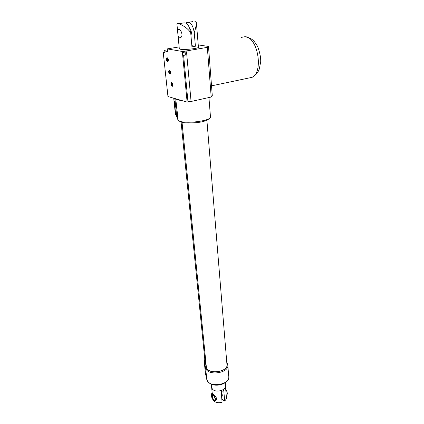 <?xml version="1.0" encoding="UTF-8"?>
<svg xmlns="http://www.w3.org/2000/svg" width="424" height="424" viewBox="0 0 424 424"><rect width="100%" height="100%" fill="white"/><g stroke="black" fill="none" stroke-linecap="round" stroke-linejoin="round"><path stroke-width="0.64" d="M204.877 360.034L206.239 367.009C207.627 375.59 230.333 371.61 226.856 363.442M204.914 360.432L206.361 367.142C207.924 375.256 229.416 371.779 226.893 363.861L206.891 120.231M225.287 382.724L225.504 385.321C226.983 389.863 216.394 393.239 212.647 389.37L211.544 387.61L211.459 386.709M225.499 386.736L226.368 396.981C226.655 398.396 226.087 399.694 224.672 400.881L223.766 390.446L221.164 391.781L222.091 402.233C218.747 403.139 216.007 402.726 213.866 400.998L212.943 399.694M211.719 388.114L212.228 393.398L213.214 394.145C216.187 396.345 217.099 398.481 215.943 400.548L215.493 400.781M224.672 400.881L224.264 401.078L221.784 398.793M221.206 392.295C222.287 394.246 222.558 395.645 222.017 396.493L221.593 396.615M225.716 389.253C227.243 391.771 227.656 393.631 226.951 394.839L226.676 394.977M211.157 395.332L211.486 393.79C212.906 392.264 216.807 399.758 215.196 400.94C213.442 400.956 212.095 399.09 211.157 395.332M214.888 400.15C213.283 399.705 212.456 398.094 212.392 395.327L212.339 394.405M211.592 395.74L211.852 394.506L213.087 394.866C214.793 396.975 215.371 398.761 214.82 400.224C213.42 400.235 212.345 398.74 211.592 395.74M175.934 98.85C176.723 99.645 178.668 100.212 181.769 100.536L167.962 96.54L163.314 53.175C164.549 51.982 165.954 51.521 167.538 51.786L167.236 48.893L182.871 51.564L207.331 47.355L208.491 46.439L212.292 95.745L211.2 97.032L191.076 101.479L187.943 101.564M175.287 102.597L174.905 101.797M185.103 52.051L185.383 55.067L183.608 55.38L187.975 101.898L187.117 102.083L181.769 100.536M174.826 98.527L175.138 101.792M208.491 46.439L198.236 44.907M211.2 97.032L207.331 47.355M187.117 102.083L182.415 52.327L182.956 52.422L182.871 51.564M182.956 52.422L186.518 51.808L191.076 101.479M171.694 82.367C172.923 83.517 173.183 84.816 172.478 86.273L172.102 86.332C170.877 85.182 170.618 83.878 171.323 82.426L171.694 82.367M167.183 57.759C168.439 58.91 168.694 60.245 167.952 61.766L167.613 61.83C166.362 60.68 166.107 59.339 166.849 57.823L167.183 57.759L166.849 57.823M169.452 70.13C170.692 71.28 170.952 72.599 170.231 74.089L169.87 74.147C168.63 72.997 168.376 71.677 169.097 70.193L169.452 70.13L169.097 70.193M165.493 50.122L164.486 50.721L163.314 53.175M179.124 46.91L167.236 48.893M196.482 23.914L198.411 46.958C200.282 48.596 180.184 50.509 179.304 48.765L179.278 48.49M191.834 45.686L195.406 46.232L194.245 32.696C195.559 28.71 196.27 25.361 196.376 22.636L194.833 21.211M195.406 46.232L191.934 46.82L190.742 33.242C188.828 28.223 178.382 22.43 177.094 23.903L177.02 25.064M177.799 33.247L177.736 32.489C177.555 30.926 177.693 29.919 178.144 29.473C180.386 27.836 184.186 36.289 180.301 37.752C178.875 38.176 178.069 36.936 177.884 34.015L177.799 33.247M178.568 23.686L183.322 22.997C186.979 22.165 189.448 25.578 190.742 33.242M194.245 32.696C192.973 25.058 190.498 21.656 186.82 22.493L186.078 23.097M189.639 28.207C191.341 30.295 191.775 32.69 190.927 35.399M171.497 84.975L172.6 86.167M171.81 82.41L171.28 83.936M166.982 60.415L168.074 61.666M167.347 57.818L166.78 59.36M169.25 72.764L170.353 73.983M169.589 70.183L169.043 71.72M171.296 84.196L171.296 83.729C171.842 81.387 173.352 86.406 171.805 85.431L171.296 84.196M166.791 59.678L166.796 59.164C167.385 56.752 168.837 61.941 167.279 60.892L166.791 59.678M169.054 72.006L169.054 71.513C169.627 69.138 171.111 74.242 169.552 73.225L169.054 72.006M172.266 85.357L171.725 85.219L171.529 83.348L172.075 83.486L172.266 85.357M167.772 60.812L167.231 60.706L167.029 58.782L167.57 58.888L167.772 60.812M170.029 73.151L169.489 73.029L169.118 72.022L169.293 71.131L169.833 71.253L170.204 72.266L170.029 73.151M172.319 85.097L171.725 85.219M172.271 84.032L171.36 84.212M167.809 60.6L167.231 60.706M167.803 59.524L166.86 59.689M170.077 72.917L169.489 73.029M170.051 71.842L169.118 72.022M204.193 361.163L204.246 361.688L204.882 360.935M204.246 361.688L205.592 367.767L206.758 379.385L205.407 373.194L204.246 361.688M206.239 367.009L205.635 367.937C207.325 376.682 230.449 372.935 227.736 364.407L226.771 362.366M227.842 365.732L228.679 376.014C231.387 384.695 208.491 388.464 206.795 379.56L206.795 379.538M181.085 122.048L204.967 360.925M182.013 122.303L206.324 366.993M208.931 97.536L210.421 116.24C213.834 121.147 179.612 124.932 177.921 119.791L176.734 116.748L174.879 98.543L175.207 102.052L173.972 100.636L173.877 99.714M178.175 120.278L175.737 98.792M176.559 115.042L175.43 114.512M176.501 115.508L175.684 114.756L174.285 101.182M173.723 98.209L173.972 100.636L175.197 101.686M240.986 37.455L245.024 36.687C257.903 37.068 263.733 72.223 252.052 77.343L247.881 78.217M204.797 359.261L204.246 361.672L205.635 367.937L206.795 379.56C210.929 389.55 229.135 384.61 228.801 377.121M206.361 367.142L182.039 122.308M211.205 384.112L211.544 387.61M226.951 394.839L226.22 395.216M215.196 400.94L215.943 400.548M211.751 393.658L212.223 393.414M210.521 116.838C209.085 120.003 204.198 121.958 195.856 122.706C187.943 123.061 181.218 123.771 177.921 119.791L175.78 98.803M174.004 100.716L175.441 114.597L176.612 115.545M211.528 85.855L252.052 77.343C255.698 75.26 258.115 72.472 259.303 68.99L260.702 61.713C260.855 57.579 259.864 52.576 257.723 46.698C255.884 43.492 254.188 41.223 252.63 39.893L250.663 38.489L245.941 36.851M171.656 82.362L171.323 82.426M179.304 48.765L177.884 34.015M177.736 32.489L176.941 24.237M188.696 22.218L192.931 21.603M178.144 29.473L178.859 29.362M171.805 85.431L172.08 85.95M171.296 83.729L171.291 83.327M167.279 60.892L167.549 61.427M166.796 59.164L166.796 58.756M169.552 73.225L169.828 73.755M169.054 71.513L169.054 71.11"/></g></svg>
